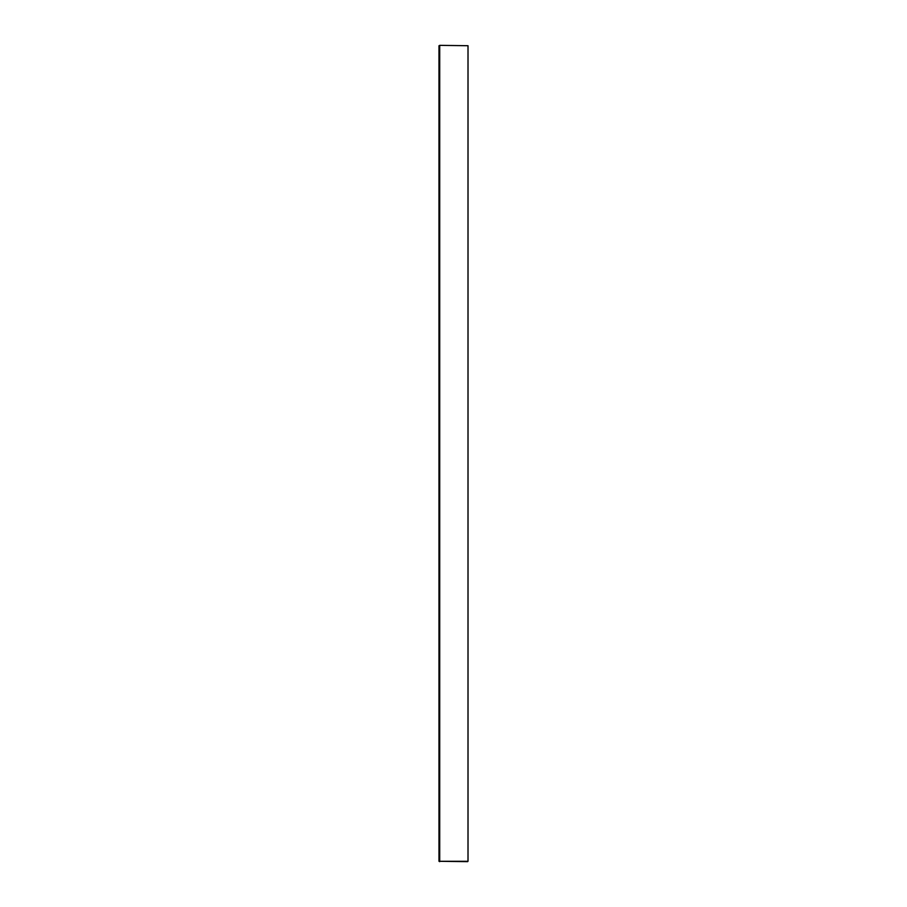 <?xml version="1.0" encoding="UTF-8"?>
<svg xmlns="http://www.w3.org/2000/svg" width="907" height="907" viewBox="0 0 907 907"><rect width="100%" height="100%" fill="white"/><g stroke="black" fill="none" stroke-linecap="round" stroke-linejoin="round"><path stroke-width="1.36" d="M439.714 45.35L467.649 45.713L439.714 45.35L439.714 861.287L468.012 861.287L468.012 45.713L468.012 861.287M467.649 861.65L438.988 861.287L438.988 45.713M439.714 861.65L438.988 861.287"/></g></svg>
